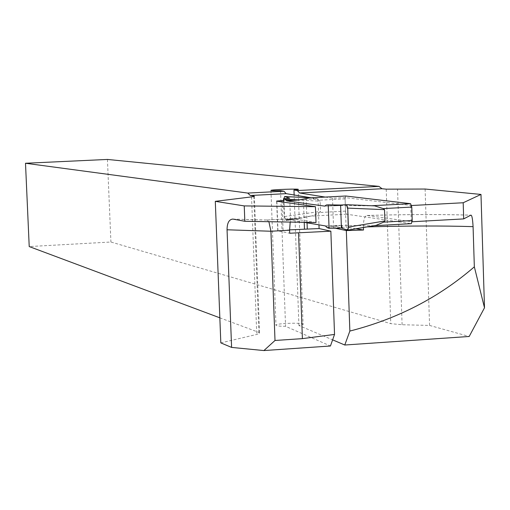 <?xml version="1.0" encoding="UTF-8"?>
<svg xmlns="http://www.w3.org/2000/svg" width="510" height="510" viewBox="0 0 510 510"><rect width="100%" height="100%" fill="white"/><g stroke="black" fill="none" stroke-linecap="round" stroke-linejoin="round"><path stroke-width="0.38" stroke-dasharray="2.55 1.91" d="M316.015 222.532L292.402 218.624L290.196 222.079M311.145 197.803L318.023 198.945L283.541 200.481M289.572 229.857L277.759 230.813L289.699 233.242M425.111 189.031L429.573 325.431L402.097 324.736L390.768 323.652L110.912 242.02L29.217 246.566M429.573 325.431L469.194 336.479M298.159 189.49L303.08 324.468L298.924 325.514L332.616 339.845M303.08 324.468C305.809 322.467 277.312 323.072 275.967 325.042C275.674 325.833 278.874 326.26 285.562 326.311L330.442 345.997M219.835 317.819L258.908 332.424L259.571 333.361L256.766 334.433L220.817 342.886M367.213 226.886L363.4 226.995L363.42 227.524M363.4 226.995C363.451 219.67 364.65 215.826 367.002 215.456L412.195 221.748M325.189 197.077L332.514 198.25L345.047 197.593L411.602 205.511M410.728 205.562L411.264 221.799M345.047 197.593L346.086 227.135L333.565 227.83L335.147 228.174M355.993 228.78L346.086 227.135M292.561 218.637L266.762 220.008L268.891 221.697M318.023 198.945L318.954 224.846M332.514 198.25L333.565 227.83M107.431 159.439L110.912 242.02M298.924 325.514L294.142 194.986M280.545 190.676L285.562 326.311M345.799 196.006L345.091 198.855L345.525 211.114L346.532 214.206L411.245 223.654M374.219 225.707L341.432 225.407M325.374 225.93L339.96 225.433M304.049 222.322L287.404 219.51L298.917 218.573M300.396 218.446L299.529 218.529M346.532 214.206L310.418 216.151L300.441 218.439L285.925 220.562L298.401 218.694L287.187 219.574L286.065 220.498M324.762 206.129L340.737 205.594L324.691 206.136M374.066 205.855L340.737 205.594M371.873 225.834L374.742 225.573M310.418 216.151L312.464 215.826L319.438 212.517L320.509 211.44L320.146 201.176L318.992 200.213L310.762 197.829M347.45 230.176L347.769 230.118M325.622 226.083L340.221 225.586L326.986 227.498M324.908 206.053L339.513 205.543L326.19 205.039M285.9 220.562L290.496 219.453L289.712 198.25M283.891 198.747L284.529 216.54L285.511 219.651L290.496 219.453M285.511 219.651L312.464 215.826M283.605 202.17L284.287 220.626M284.529 216.54L320.509 211.44M283.898 199.391L320.146 201.176M266.545 220.04L233.248 219.128M277.976 231.004L276.866 201.22M367.175 215.475C407.394 214.372 441.915 214.276 470.743 215.182M251.551 196.885L256.766 334.433M307.058 222.832L306.204 199.327M386.217 189.165L390.768 323.652M402.097 324.736L397.558 189.369M258.908 332.424L253.763 196.541M283.082 230.214L282.036 201.947M304.221 222.354L303.386 199.448M345.525 211.114L319.438 212.517M345.091 198.855L318.992 200.213M327.184 227.638L342.79 225.382M326.374 204.963L342.095 205.555M367.002 215.456C407.229 214.353 441.845 214.245 470.845 215.15M266.73 220.014L292.402 218.624M254.388 196.363L259.571 333.361M276.656 201.176L277.759 230.813M270.95 190.51L275.967 325.042M232.885 219.083L266.762 220.008M372.357 225.815L374.155 225.713M300.313 218.458L285.925 220.562M287.359 219.504L298.573 218.624M312.037 197.88L310.8 197.823"/><path stroke-width="0.76" d="M268.891 221.697L270.925 231.24L227.052 229.78C227.116 222.953 229.06 219.383 232.885 219.083L244.826 221.276L316.015 222.532L315.448 206.671L276.656 201.176M253.763 196.541L253.744 195.974L254.388 196.363L251.551 196.885L215.297 201.342L244.239 205.912L315.448 206.671M283.541 200.481L276.649 201.074M311.145 197.803L286.161 193.66L283.949 191.224L247.752 193.073L25.5 163.257L107.431 159.439L378.962 186.38L297.285 190.542L293.964 190.026L298.159 189.49C300.932 188.585 272.334 189.51 270.944 190.37C270.631 190.708 273.832 190.81 280.545 190.676L283.949 191.224M253.744 195.974L250.295 195.496L247.752 193.073M244.826 221.276L244.239 205.912M215.297 201.342L220.817 342.886L231.597 347.412L227.052 229.78M290.196 222.079L289.584 230.208L270.925 231.24L275.005 340.482L263.893 350.561L231.597 347.412M263.893 350.561L330.442 345.997L334.528 334.439L330.856 231.177L289.699 233.242L289.584 230.208M412.195 221.748L463.698 218.905L470.845 215.15C471.89 214.952 472.636 218.784 473.076 226.638L474.338 266.832L484.5 307.791L469.194 336.479L344.773 345.015L332.616 339.845M25.5 163.257L29.217 246.566L219.835 317.819M474.338 266.832C438.874 297.54 397.379 318.948 349.86 331.06L344.773 345.015M363.42 227.524L363.509 230.023L346.328 230.577L349.86 331.06M378.962 186.38L382.028 188.738L386.217 189.165L425.111 189.031L480.981 194.431L463.188 202.757L463.698 218.905M297.285 190.542L299.555 192.971L325.189 197.077M411.602 205.511L463.188 202.757M363.509 230.023L355.993 228.78M334.528 334.439L302.398 338.634L275.005 340.482M318.954 224.846L319.088 228.556L289.572 229.857M346.328 230.577L335.147 228.174M319.088 228.556L330.856 231.177M294.142 194.986L293.964 190.026M484.5 307.791L480.981 194.431M374.219 225.707L411.302 223.66L412.233 220.562L383.718 222.13L376.042 225.369L347.769 230.118M412.233 220.562L411.78 207.066L410.582 203.681L345.799 196.006M341.413 228.015L340.603 205.039L346.641 204.695L347.743 208.112L348.406 227.077L347.629 230.188L341.413 228.015L329.065 228.321L327.184 227.638L325.374 225.93L304.049 222.322M345.895 196.006L309.761 197.88L298.854 199.971M283.891 198.747L284.625 196.528L289.712 198.25L283.477 198.779L285.115 199.34L286.716 200.876L297.942 200.06M286.716 200.876L324.762 206.129M348.406 227.077L384.897 220.951L383.718 222.137M384.897 220.951L384.514 209.648L383.259 208.59L374.691 205.881L346.615 204.688M309.761 197.88L311.814 197.88M329.065 228.321L328.23 204.854L340.603 205.039L341.292 224.649L342.382 228.365L346.411 229.8L348.273 229.022L347.788 209.387L346.564 204.688L340.603 205.039M328.23 204.854L326.374 204.963L324.691 206.136M283.477 198.779L283.605 202.17M284.656 196.541L310.762 197.829M286.499 200.742L297.712 199.926L285.288 199.461M347.743 208.112L384.514 209.648M250.295 195.496L286.161 193.66M473.076 226.638C442.623 225.713 407.337 225.796 367.213 226.886M299.555 192.971L382.028 188.738M302.398 338.634L298.535 232.751M307.275 228.913L307.058 222.832M282.036 201.947L281.985 200.558M304.464 229.035L304.221 222.354M410.582 203.681L371.624 205.753M411.78 207.066L383.259 208.59M285.115 199.34L299.765 199.888M374.155 225.713L411.302 223.66M309.933 197.867L345.869 195.999M375.985 225.407L347.629 230.188M346.641 204.695L374.633 205.881M310.8 197.823L284.625 196.528"/></g></svg>
